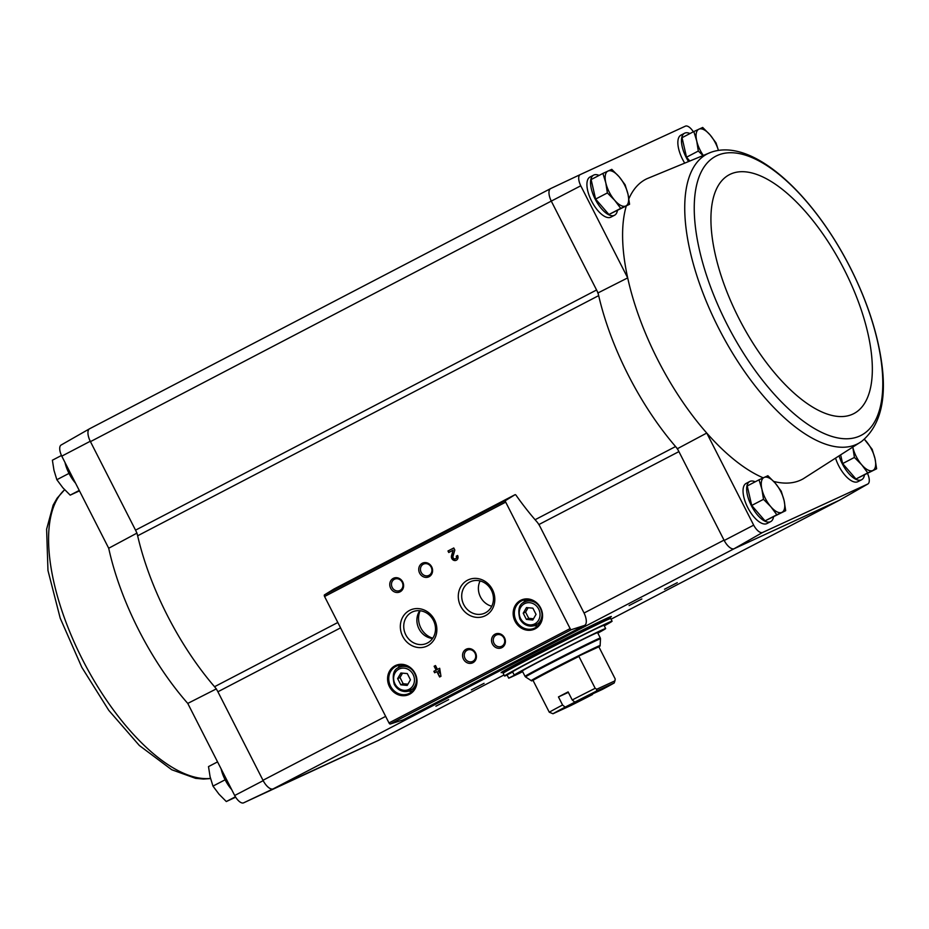 <?xml version="1.0" encoding="UTF-8"?>
<svg xmlns="http://www.w3.org/2000/svg" width="929" height="929" viewBox="0 0 929 929"><rect width="100%" height="100%" fill="white"/><g stroke="black" fill="none" stroke-linecap="round" stroke-linejoin="round"><path stroke-width="1.39" d="M234.689 795.503L187.763 703.416A169.194 72.834 -117.5 0 1 108.705 548.249L61.779 456.151L90.252 441.263L135.541 530.157A12.065 5.191 62.5 0 1 137.643 535.789A170.46 73.379 62.5 0 0 214.541 686.717A12.065 5.191 62.5 0 1 217.897 691.768L263.186 780.662L234.689 795.503A10.811 4.657 62.5 0 0 243.479 802.9L378.451 740.378A12.077 5.202 -117.5 0 0 378.544 740.32M216.411 688.853L187.763 703.416M108.705 548.249L137.027 533.072M684.278 162.401A22.633 9.743 -117.5 0 1 680.945 135.123L684.568 133.23A22.633 9.743 -117.5 0 1 690.003 133.544M617.425 210.593A22.633 9.743 -117.5 0 1 614.545 215.249L610.922 217.131A22.633 9.743 -117.5 0 1 591.831 201.57A22.633 9.743 -117.5 0 1 590.02 176.998L593.643 175.117A22.633 9.743 -117.5 0 1 599.077 175.418M626.285 205.994A169.194 72.834 62.5 0 0 627.69 277.887L580.764 185.8A10.811 4.657 62.5 0 1 580.114 174.652L685.521 126.1A10.811 4.657 62.5 0 1 693.336 131.802M711.022 152.275A163.307 70.302 62.5 0 0 718.663 328.239A163.307 70.302 62.5 0 0 861.647 441.414C880.82 425.436 887.311 397.984 881.11 359.058C876.453 329.493 866.095 298.848 850.023 267.122C812.352 193.325 752.339 137.55 711.022 152.275L646.909 178.728A169.194 72.834 62.5 0 0 628.875 198.794M137.643 535.789L598.671 295.619A12.065 5.191 62.5 0 0 596.569 289.987L598.055 292.902A170.46 73.379 62.5 0 0 598.671 295.619A170.46 73.379 62.5 0 0 675.569 446.547A170.46 73.379 62.5 0 0 677.427 448.695L678.913 451.61A12.065 5.191 62.5 0 0 675.569 446.547L535.092 519.729M538.878 524.56L678.913 451.61L724.202 540.492L753.674 525.152L706.748 433.053L677.427 448.695M598.055 292.902L627.69 277.887A169.194 72.834 62.5 0 0 706.748 433.053A169.194 72.834 62.5 0 0 763.22 477.843M580.114 174.652L550.549 188.622A12.077 5.202 62.5 0 0 551.28 201.105L580.764 185.8M551.28 201.105L90.45 441.635A12.065 5.191 62.5 0 1 89.59 428.757A12.065 5.191 62.5 0 1 89.695 428.71L550.433 188.703L89.59 428.757M135.541 530.157L596.569 289.987L551.466 201.477A12.065 5.191 62.5 0 1 550.618 188.599M840.826 455.698L842.638 463.583L855.969 479.016L876.616 468.785L867.756 472.873L861.74 464.814L854.413 457.44L852.834 447.348M686.519 157.198L698.306 151.055L696.727 140.964L693.835 131.546L682.049 137.678L686.519 157.198L689.295 160.403M759.028 479.817L747.241 485.948L751.712 505.457L765.043 520.89L785.69 510.671L776.83 514.747L770.815 506.7L763.499 499.326L761.908 489.223L759.028 479.817L767.888 475.729L775.204 483.103L781.219 491.162L784.111 500.58L785.69 510.671M602.909 173.421L591.123 179.564L595.594 199.073L608.925 214.506L629.572 204.275L620.711 208.363L614.696 200.304L607.38 192.93L605.801 182.839L602.909 173.421L611.77 169.345L619.097 176.719L625.112 184.766L627.992 194.184L629.572 204.275M89.637 428.733L89.521 428.792A12.077 5.202 62.5 0 0 89.509 428.803L61.128 445.014A10.811 4.657 62.5 0 0 61.779 456.151M263.186 780.662A12.077 5.202 62.5 0 0 273.021 788.93L378.289 740.448A12.065 5.191 62.5 0 0 378.382 740.401A12.065 5.191 62.5 0 0 378.475 740.343L504.017 674.953L378.382 740.401M385.663 716.375L262.988 780.279A12.065 5.191 62.5 0 0 273.196 788.86L734.212 548.691L839.479 500.208A12.077 5.202 -117.5 0 1 839.479 500.208A12.077 5.202 -117.5 0 0 839.502 500.197M61.128 445.014L89.509 428.803A12.077 5.202 62.5 0 0 90.252 441.263M583.795 612.49L540.051 526.638A12.065 5.191 62.5 0 0 536.602 521.471A171.97 74.03 62.5 0 1 516.106 495.331A1.51 0.65 62.5 0 0 515.072 494.681L505.573 500.545A1.51 0.65 62.5 0 0 505.701 502.136L570.127 628.585A1.51 0.65 62.5 0 0 571.37 629.665L584.295 625.507A12.065 5.191 62.5 0 0 584.643 625.368A12.065 5.191 62.5 0 0 583.795 612.49M243.479 802.9L273.021 788.93M502.601 672.19A61.848 1.173 -27 0 1 501.149 672.654A61.848 1.173 -27 0 1 555.716 643.53A61.848 1.173 -27 0 1 611.352 616.496A61.848 1.173 -27 0 1 610.132 617.402M664.525 589.23L677.276 582.669L664.525 589.23M471.328 689.875L484.079 683.314L471.328 689.875M435.898 706.203L448.661 699.63L435.898 706.203M629.096 605.557L641.858 598.984L629.096 605.557M773.532 516.977A22.633 9.743 -117.5 0 1 770.664 521.633L767.04 523.526A22.633 9.743 -117.5 0 1 747.95 507.954A22.633 9.743 -117.5 0 1 746.138 483.394L749.749 481.501A22.633 9.743 -117.5 0 1 755.196 481.803M864.458 475.102A22.633 9.743 -117.5 0 1 861.589 479.759L857.966 481.64A22.633 9.743 -117.5 0 1 835.821 458.961M773.718 481.443A169.194 72.834 62.5 0 0 803.225 478.795L861.647 441.414M753.674 525.152A10.811 4.657 62.5 0 0 762.465 532.538L867.872 483.986A10.811 4.657 62.5 0 0 867.535 473.511M724.202 540.492A12.077 5.202 62.5 0 0 734.049 548.772L734.212 548.691A12.065 5.191 62.5 0 1 724.016 540.121L584.062 613.024M867.872 483.986L839.479 500.208L867.872 483.986M734.049 548.772L762.465 532.538M333.964 589.021A1.51 0.65 62.5 0 0 333.941 589.032L324.453 594.897A1.51 0.65 62.5 0 0 324.569 596.499L388.996 722.936A1.51 0.65 62.5 0 0 390.238 724.028L403.163 719.859A12.065 5.191 62.5 0 0 403.523 719.72L584.643 625.368M439.684 668.265L437.454 669.414L435.48 665.547L434.133 666.256L436.107 670.123L433.878 671.284L434.656 672.782L436.874 671.632L439.614 676.997L440.961 676.3L439.684 668.265M457.602 555.496L456.255 556.204A1.928 1.742 -114.7 0 1 453.561 558.364A1.928 1.742 -114.7 0 1 453.004 556.32L454.827 550.049L453.77 547.971L447.975 550.99L448.742 552.5L453.12 550.212L451.517 555.716A3.623 3.263 -114.7 0 0 456.22 560.292A3.623 3.263 -114.7 0 0 457.602 555.496M389.483 686.694A15.99 14.434 -114.7 0 0 414.961 689.028A15.99 14.434 -114.7 0 0 402.396 664.351A15.99 14.434 -114.7 0 0 389.483 686.694M515.061 621.269A15.99 14.434 -114.7 0 0 540.539 623.603A15.99 14.434 -114.7 0 0 527.974 598.938A15.99 14.434 -114.7 0 0 515.061 621.269M492.428 644.041A7.548 6.805 -114.7 0 0 504.459 645.144A7.548 6.805 -114.7 0 0 498.525 633.508A7.548 6.805 -114.7 0 0 492.428 644.041M463.455 659.137A7.548 6.805 -114.7 0 0 475.474 660.24A7.548 6.805 -114.7 0 0 469.54 648.605A7.548 6.805 -114.7 0 0 463.455 659.137M460.668 606.172A19.846 17.906 -114.7 0 0 492.3 609.076A19.846 17.906 -114.7 0 0 476.705 578.442A19.846 17.906 -114.7 0 0 460.668 606.172M402.71 636.365A19.846 17.906 -114.7 0 0 434.342 639.268A19.846 17.906 -114.7 0 0 418.747 608.634A19.846 17.906 -114.7 0 0 402.71 636.365M419.629 573.135A7.548 6.805 -114.7 0 0 431.648 574.238A7.548 6.805 -114.7 0 0 425.726 562.602A7.548 6.805 -114.7 0 0 419.629 573.135M390.656 588.231A7.548 6.805 -114.7 0 0 402.675 589.334A7.548 6.805 -114.7 0 0 396.741 577.699A7.548 6.805 -114.7 0 0 390.656 588.231M515.072 494.681A1.51 0.65 62.5 0 0 515.049 494.692L333.929 589.044A1.51 0.65 62.5 0 0 333.929 589.044L515.072 494.681M392.212 587.453A6.236 5.632 -114.7 0 0 399.807 590.519A6.236 5.632 -114.7 0 0 402.315 582.495A6.236 5.632 -114.7 0 0 394.593 579.185A6.236 5.632 -114.7 0 0 392.212 587.453M421.185 572.357A6.236 5.632 -114.7 0 0 428.792 575.423A6.236 5.632 -114.7 0 0 431.288 567.398A6.236 5.632 -114.7 0 0 423.578 564.089A6.236 5.632 -114.7 0 0 421.185 572.357M420.14 610.748A19.312 17.419 -114.7 0 0 420.86 627.981A19.312 17.419 -114.7 0 0 432.775 638.188M419.792 610.713A17.268 15.584 -114.7 0 0 418.956 628.759A17.268 15.584 -114.7 0 0 432.589 638.478M405.787 634.821A17.268 15.584 -114.7 0 0 426.829 643.309A17.268 15.584 -114.7 0 0 433.762 621.106A17.268 15.584 -114.7 0 0 412.383 611.944A17.268 15.584 -114.7 0 0 405.787 634.821M463.757 604.628A17.268 15.584 -114.7 0 0 484.799 613.117A17.268 15.584 -114.7 0 0 491.72 590.914A17.268 15.584 -114.7 0 0 470.353 581.751A17.268 15.584 -114.7 0 0 463.757 604.628M480.096 580.927A17.268 15.584 -114.7 0 0 480.456 596.941A17.268 15.584 -114.7 0 0 491.755 606.242M465.011 658.359A6.236 5.632 -114.7 0 0 472.606 661.425A6.236 5.632 -114.7 0 0 475.114 653.401A6.236 5.632 -114.7 0 0 467.392 650.091A6.236 5.632 -114.7 0 0 465.011 658.359M493.996 643.263A6.236 5.632 -114.7 0 0 501.59 646.329A6.236 5.632 -114.7 0 0 504.099 638.304A6.236 5.632 -114.7 0 0 496.376 634.995A6.236 5.632 -114.7 0 0 493.996 643.263M536.045 614.371L532.874 608.17L526.464 607.578L523.213 613.198L526.383 619.411L532.793 619.991L536.045 614.371M534.21 625.681A15.085 13.61 -114.7 0 0 537.903 625.844M525.849 599.669A15.085 13.61 -114.7 0 0 523.561 602.573M516.141 620.735A15.085 13.61 -114.7 0 0 534.523 628.143A15.085 13.61 -114.7 0 0 540.573 608.75A15.085 13.61 -114.7 0 0 521.901 600.738A15.085 13.61 -114.7 0 0 516.141 620.735M410.455 679.796L407.297 673.583L400.887 673.002L397.635 678.623L400.805 684.824L407.216 685.416L410.455 679.796M408.632 691.106A15.085 13.61 -114.7 0 0 412.325 691.257M400.26 665.083A15.085 13.61 -114.7 0 0 397.984 667.997M390.552 686.148A15.085 13.61 -114.7 0 0 408.946 693.557A15.085 13.61 -114.7 0 0 414.996 674.164A15.085 13.61 -114.7 0 0 396.323 666.163A15.085 13.61 -114.7 0 0 390.552 686.148M453.12 550.212L451.866 555.554A3.623 3.263 -114.7 0 0 456.394 560.21M457.614 555.519L456.255 556.204M455.686 558.666A1.928 1.742 -114.7 0 0 456.603 556.041M453.782 547.994L447.975 550.99M448.324 550.827L449.09 552.314M439.684 668.276L437.454 669.414M435.492 665.559L434.133 666.256M434.482 666.093L436.107 670.123M436.456 669.96L433.878 671.284M434.238 671.121L434.993 672.608M439.951 676.823L436.874 671.632M439.301 673.026L439.092 670.471L438.221 670.924L439.649 672.863L439.092 670.471M402.536 673.153L400.004 677.531L397.635 678.623M400.004 677.531L403.163 683.744L400.805 684.824M403.163 683.744L407.924 684.174M528.113 607.729L525.582 612.118L523.213 613.198M525.582 612.118L528.74 618.319L526.383 619.411M528.74 618.319L533.513 618.76M861.589 479.759A22.633 9.743 -117.5 0 1 839.317 456.685M688.11 160.868A22.633 9.743 -117.5 0 1 684.568 133.23M770.664 521.633A22.633 9.743 -117.5 0 1 751.573 506.073A22.633 9.743 -117.5 0 1 749.749 481.501M614.545 215.249A22.633 9.743 -117.5 0 1 595.454 199.677A22.633 9.743 -117.5 0 1 593.643 175.117M595.594 199.073L607.38 192.93M608.925 214.506L620.711 208.363M625.798 205.983A19.614 8.442 -117.5 0 1 614.696 200.304A19.614 8.442 -117.5 0 1 605.801 182.839A19.614 8.442 -117.5 0 1 607.996 171.041A19.614 8.442 -117.5 0 1 619.097 176.719A19.614 8.442 -117.5 0 1 627.992 194.184A19.614 8.442 -117.5 0 1 625.798 205.983M751.712 505.457L763.499 499.326M765.043 520.89L776.83 514.747M781.904 512.367A19.614 8.442 -117.5 0 1 770.815 506.7A19.614 8.442 -117.5 0 1 761.908 489.223A19.614 8.442 -117.5 0 1 764.102 477.436A19.614 8.442 -117.5 0 1 775.204 483.103A19.614 8.442 -117.5 0 1 784.111 500.58A19.614 8.442 -117.5 0 1 781.904 512.367M693.835 131.546L702.696 127.459L710.011 134.833L716.027 142.892L718.454 150.417M702.73 155.282L698.306 151.055M703.102 155.143A19.614 8.442 -117.5 0 1 696.727 140.964A19.614 8.442 -117.5 0 1 698.922 129.166A19.614 8.442 -117.5 0 1 710.011 134.833A19.614 8.442 -117.5 0 1 718.431 150.428M864.376 439.278L872.145 449.276L875.025 458.694L876.616 468.785M855.969 479.016L867.756 472.873M842.638 463.583L854.413 457.44M864.33 439.312A19.614 8.442 -117.5 0 1 866.13 441.229A19.614 8.442 -117.5 0 1 875.025 458.694A19.614 8.442 -117.5 0 1 872.83 470.492A19.614 8.442 -117.5 0 1 861.74 464.814A19.614 8.442 -117.5 0 1 852.88 447.557M68.235 471.804L69.861 474.998M64.995 462.468A22.633 9.743 62.5 0 0 69.013 473.395A22.633 9.743 62.5 0 0 75.539 483.161M224.342 778.188L225.979 781.382M221.114 768.852A22.633 9.743 62.5 0 0 225.12 779.779A22.633 9.743 62.5 0 0 231.646 789.545M217.56 761.885L208.502 766.599L210.082 776.69L212.973 786.108L224.76 779.977M235.42 796.792L226.304 801.541L218.989 794.167L212.973 786.108M235.664 797.198L226.304 801.541M61.465 455.489L52.384 460.215L53.975 470.306L56.855 479.724L68.641 473.581M79.244 490.431L70.186 495.145L62.87 487.771L56.855 479.724M79.464 490.86L70.186 495.145M574.796 702.103A35.453 0.674 -27 0 1 596.453 691.106L614.29 682.896A35.453 0.674 -27 0 1 602.143 689.515L574.796 702.103L572.229 699.967L568.118 691.908A38.461 0.732 153 0 0 558.457 696.936L568.362 692.372M580.927 699.282L592.481 694.544A35.453 0.674 -27 0 1 570.824 705.541L552.987 713.751L549.283 712.218L532.816 679.982A38.519 0.732 -27 0 0 531.516 680.876A38.519 0.732 -27 0 0 533.037 680.33A38.461 0.732 -27 0 1 578.918 656.42L595.175 688.308L596.766 689.237L596.453 691.106M549.283 712.218A38.461 0.732 -27 0 1 562.568 705.006L565.134 707.132L576.212 701.453M562.568 705.006L558.457 696.936M614.29 682.896L615.253 679.064L598.857 646.793A38.519 0.732 -27 0 0 600.157 645.899A38.519 0.732 -27 0 0 578.709 656.071L578.918 656.42M572.229 699.967A38.461 0.732 -27 0 1 595.175 688.308M552.987 713.751A35.453 0.674 -27 0 1 565.134 707.132M581.449 699.618L576.166 702.057M597.579 632.649A42.235 0.801 153 0 0 559.583 651.113A42.235 0.801 153 0 0 522.319 671.005L525.059 676.382A42.235 0.801 -27 0 1 562.324 656.489A42.235 0.801 -27 0 1 600.32 638.026L597.579 632.649M507.129 675.058A60.339 1.138 -27 0 1 504.54 675.998A60.339 1.138 -27 0 1 557.783 647.583A60.339 1.138 -27 0 1 612.072 621.211A60.339 1.138 -27 0 1 604.28 625.856M512.669 672.015L507.071 674.942L508.709 678.158A56.564 1.068 153 0 0 512.285 676.614L522.47 671.307M514.248 675.116L512.611 671.888A51.292 0.964 -27 0 1 557.864 647.734A51.292 0.964 -27 0 1 604.001 625.322L605.65 628.538A51.292 0.964 153 0 0 559.513 650.962A51.292 0.964 153 0 0 514.248 675.116A51.292 0.964 153 0 0 514.805 674.988L508.709 678.158M504.54 675.998L503.17 673.304A60.339 1.138 -27 0 1 556.413 644.9A60.339 1.138 -27 0 1 610.701 618.517L612.072 621.211M522.504 671.377L513.714 675.964A56.564 1.068 153 0 0 520.519 672.724L522.632 671.621M597.835 633.137A51.292 0.964 153 0 0 605.65 628.538M514.608 675.22L518.475 673.304L514.608 675.22M522.539 671.435L518.301 673.653L522.574 671.516M578.709 656.071L598.857 646.793M596.766 689.237L615.033 680.818M340.56 627.865L217.897 691.768M839.305 500.29L611.038 619.202L839.363 500.266M505.573 500.545L324.453 594.897M570.127 628.585L388.996 722.936M505.701 502.136L324.569 596.499M584.295 625.507L403.163 719.859M571.37 629.665L390.238 724.028M520.577 618.505A11.311 10.207 -114.7 0 0 538.599 620.154A11.311 10.207 -114.7 0 0 529.704 602.7A11.311 10.207 -114.7 0 0 520.577 618.505M519.961 618.865A12.82 11.566 -114.7 0 0 535.58 625.159A12.82 11.566 -114.7 0 0 542.002 613.941M537.554 604.28A12.82 11.566 -114.7 0 0 524.85 601.876C519.241 603.745 517.569 609.424 519.822 618.923C522.33 623.452 526 625.867 530.842 626.146L540.086 623.092M394.988 683.93A11.311 10.207 -114.7 0 0 413.022 685.579A11.311 10.207 -114.7 0 0 404.127 668.125A11.311 10.207 -114.7 0 0 394.988 683.93M394.372 684.278A12.82 11.566 -114.7 0 0 410.003 690.584A12.82 11.566 -114.7 0 0 416.424 679.366M411.977 669.704A12.82 11.566 -114.7 0 0 399.273 667.289C393.664 669.159 391.98 674.849 394.244 684.336C396.753 688.865 400.422 691.281 405.253 691.571L414.508 688.505M337.819 622.5L214.541 686.717M726.919 324.082A157.349 67.736 62.5 0 0 881.145 402.931A157.349 67.736 62.5 0 0 757.437 160.136A157.349 67.736 62.5 0 0 726.919 324.082M738.892 318.38A134.705 57.993 62.5 0 0 870.926 385.883A134.705 57.993 62.5 0 0 765.02 178.031A134.705 57.993 62.5 0 0 738.892 318.38M210.5 778.409A163.307 70.302 -117.5 0 1 129.781 730.322A163.307 70.302 -117.5 0 1 64.647 489.746M531.516 680.876L531.225 680.632A38.67 0.732 -27 0 1 565.343 662.423A38.67 0.732 -27 0 1 600.134 645.527L600.157 645.899M531.225 680.632L525.582 676.962A42.037 0.79 -27 0 1 562.672 657.175A42.037 0.79 -27 0 1 600.482 638.804L600.32 638.026M503.228 673.2L503.042 673.037A60.339 1.138 -27 0 1 556.285 644.633A60.339 1.138 -27 0 1 610.562 618.249L609.9 616.949M529.356 599.797L524.85 601.876M403.778 665.21L399.273 667.289M210.546 778.572L203.451 779.048L195.566 778.328L171.726 769.735L139.327 745.476L108.786 710.371L81.81 667.312L60.211 618.18L47.971 570.499L46.613 529.216L53.139 505.155L57.075 498.234L64.624 489.722M600.134 645.527L600.482 638.804M525.582 676.962L525.059 676.382M503.042 673.037L502.368 671.737"/></g></svg>
